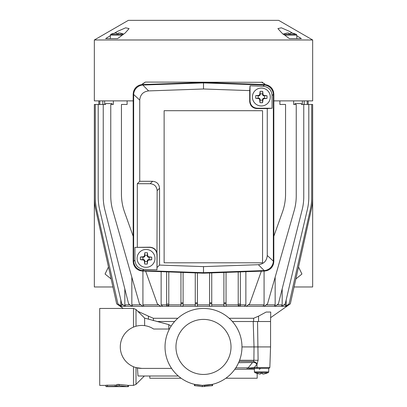 <?xml version="1.0" encoding="UTF-8"?>
<svg xmlns="http://www.w3.org/2000/svg" width="407" height="407" viewBox="0 0 407 407"><rect width="100%" height="100%" fill="white"/><g stroke="black" fill="none" stroke-linecap="round" stroke-linejoin="round"><path stroke-width="0.61" d="M175.956 346.922A27.528 27.528 0 0 0 203.485 374.45A27.528 27.528 0 0 0 231.013 346.922A27.528 27.528 0 0 0 203.485 319.398A27.528 27.528 0 0 0 175.956 346.922M181.151 378.24L149.817 378.24L149.817 376.007M268.946 368.396L248.799 368.396A0.895 0.341 -90 0 0 249.059 368.081L254.314 367.536L269.841 367.536L268.946 368.396M241.972 346.922A38.472 38.472 0 0 0 203.5 308.45A38.472 38.472 0 0 0 165.028 346.922A38.472 38.472 0 0 0 203.5 385.398A38.472 38.472 0 0 0 241.972 346.922L254.029 346.922L253.2 321.515M258.15 346.922L270.563 346.922L270.563 321.515L257.55 321.515L258.104 360.276L256.97 364.27A3.577 1.486 39.1 0 0 254.787 362.469L253.454 361.375L253.887 360.276L254.029 346.922L258.145 346.922M235.77 367.872L248.168 367.872A3.577 1.486 39.1 0 1 249.059 368.081L246.947 368.396L248.168 367.872L252.391 362.673M105.973 385.398L99.71 385.398L99.71 308.45L133.481 308.45L133.481 327.111M234.803 369.291L254.4 369.291M239.153 361.375L253.454 361.375M258.104 360.276L239.581 360.276M257.188 363.883A3.577 1.419 39.8 0 0 254.202 361.691M257.534 368.396A0.895 0.499 -90 0 1 257.036 367.536L256.97 364.27L254.314 367.536A0.895 0.499 -90 0 0 254.813 368.396L261.615 368.396M238.604 362.673L254.787 362.469M144.358 376.007L136.014 384.35L136.014 367.613L141.763 368.396L171.576 368.396M141.763 368.396A21.474 21.474 0 0 1 121.205 340.725A21.474 21.474 0 0 1 153.632 329.029L154.808 329.029M168.793 329.029L168.793 324.618L144.627 318.116L136.014 309.498L136.014 326.236L134.885 326.582M169.439 329.029L153.632 329.029M115.771 385.068L116.712 384.859M105.973 385.246L115.191 385.083L115.191 386.324L116.712 386.095L116.712 384.681L119.22 384.442L128.424 385.398L128.424 386.65L105.973 386.65L105.973 385.246M127.89 385.378L127.89 386.63L128.424 386.65M118.442 384.366L117.684 384.386M144.627 318.116L144.627 325.641M195.864 384.63L195.406 384.539M194.409 385.597L194.627 384.361L202.345 385.378L212.373 384.361L212.011 384.442L212.291 385.663L212.591 385.597M211.599 384.534L211.131 384.635M137.444 367.959L138.009 376.007L178.312 376.007M254.573 321.515L253.612 321.515L253.637 318.274L258.552 316.147L258.537 321.515L232.387 321.515M195.136 385.76L194.638 385.648M194.343 385.582L202.31 386.63L212.291 385.663M212.362 385.648L211.864 385.76M105.973 386.497L115.191 386.324M116.712 385.912L119.22 385.663L127.89 386.63M257.183 373.54L257.183 378.24L225.849 378.24M258.552 316.147L266.168 312.047L270.726 312.047L270.563 321.515L258.537 321.515M148.458 319.2L148.448 316.147L153.363 318.274L177.823 318.274M148.448 316.147L137.805 311.294M112.011 103.561L105.571 103.561L112.011 103.561L112.011 104.457M105.571 103.561L105.571 104.457L103.241 104.457L103.241 196.739A53.683 53.683 0 0 0 104.874 209.88L128.607 303.871L132.077 306.303L142.949 306.303L139.474 303.871L112.825 210.643A53.683 53.683 0 0 1 110.76 195.889L110.76 104.457L113.365 104.457L113.365 100.875M104.635 104.457L104.635 100.875M131.837 277.147L131.837 304.838L132.733 306.303M301.429 103.561L294.989 103.561L301.429 103.561L301.429 104.457L303.759 104.457L303.759 196.739A53.683 53.683 0 0 1 302.126 209.88L278.393 303.871L274.923 306.303L274.267 306.303L275.163 304.838L275.163 277.147M293.635 100.875L293.635 104.457L296.24 104.457L296.24 195.889A53.683 53.683 0 0 1 294.175 210.643L267.526 303.871L264.051 306.303L263.019 306.303L264.082 304.838L264.082 271.067M294.989 103.561L294.989 104.457M156.858 321.515L174.613 321.515M245.869 271.703L245.869 304.838L244.332 306.303L263.019 306.303M197.415 272.97L197.415 306.023L196.342 306.303L239.291 306.303L238.217 305.443L238.217 271.968M210.658 306.303L209.585 306.023L209.585 304.838L197.415 304.838M224.974 306.303L223.901 305.728L223.901 272.471M145.65 271.159L157.341 303.871L160.811 306.303L167.709 306.303L168.783 305.443L168.783 304.838L180.952 304.838M162.668 306.303L161.131 304.838L161.131 271.703M167.709 306.303L182.026 306.303L183.099 305.728L183.099 304.838L195.268 304.838M274.923 306.303L281.766 306.303L285.241 303.871L307.377 209.457A53.683 53.683 0 0 0 308.796 197.202L308.796 104.457L312.657 104.457L312.657 197.512A53.683 53.683 0 0 1 311.375 209.167L290.313 303.871L286.843 306.303L287.596 304.838M304.192 100.875L304.192 104.457L308.796 104.457M282.183 288.863L282.183 304.838L281.41 306.273M286.182 299.847L286.182 304.838L285.409 306.303L286.843 306.303L270.63 317.653M302.365 104.457L302.365 100.875M308.18 100.875L308.18 104.457M102.808 100.875L102.808 104.457L94.343 104.457L94.343 197.512A53.683 53.683 0 0 0 95.625 209.167L116.687 303.871L120.157 306.303L119.404 304.838M98.82 100.875L98.82 104.457M95.294 104.457L95.294 197.441A53.683 53.683 0 0 0 96.607 209.239L117.928 303.871L121.591 306.303L120.818 304.838L120.818 299.847M121.591 306.303L125.234 306.303L121.759 303.871L99.623 209.457A53.683 53.683 0 0 1 98.204 197.202L98.204 104.457M125.234 306.303L125.59 306.273L124.817 304.838L124.817 288.863M132.077 306.303L125.59 306.273M142.949 306.303L143.981 306.303L142.918 304.838L142.918 271.067M229.177 318.274L253.637 318.274M153.363 318.274L153.383 320.568M127.111 100.875L127.111 104.457L121.444 104.457L121.444 194.108A53.683 53.683 0 0 0 124.573 212.169L133.175 236.243M99.801 100.875L99.801 104.457M285.602 306.303L289.072 303.871L310.393 209.239A53.683 53.683 0 0 0 311.706 197.441L311.706 104.457M307.199 100.875L307.199 104.457M279.889 100.875L279.889 104.457L285.556 104.457L285.556 194.108A53.683 53.683 0 0 1 282.427 212.169L273.825 236.243M261.35 271.159L249.659 303.871L246.189 306.303M94.343 115.191L94.343 286.976L112.932 286.976M111.147 278.958L105.062 274.028L108.486 266.987M312.657 115.191L312.657 286.976L294.068 286.976M295.853 278.958L301.938 274.028L298.514 266.987M166.636 306.303L166.636 271.896M168.783 305.443L168.783 271.968M180.952 306.303L180.952 272.395M183.099 305.728L183.099 272.471M196.342 306.303L195.268 306.303L195.268 272.894M209.585 306.023L209.585 272.97M211.732 306.303L211.732 272.894M226.048 306.303L226.048 272.395M239.291 306.303L240.364 306.303L240.364 271.896M265.089 84.656L264.545 83.547M262.932 82.321L145.345 82.087L142.084 84.193M110.333 35.694L105.617 38.604L117.623 38.604L125.147 33.008L129.095 28.602L125.666 27.808L117.491 31.375L114.499 33.125M292.435 33.079L289.509 31.375L281.349 27.813L277.905 28.602L281.853 33.008L289.377 38.604L301.384 38.604L296.825 35.791M312.657 39.978L94.343 39.978L128.342 20.35L278.658 20.35L312.657 39.978L312.657 100.875L273.825 100.875M94.343 39.978L94.343 100.875L133.175 100.875M141.911 84.656L145.345 82.087M261.655 82.087L265.069 84.585M149.817 247.37L134.921 247.37L149.985 247.202C154.304 247.654 156.69 250.04 157.143 254.355L156.975 269.81L156.975 254.523C156.522 250.208 154.136 247.822 149.817 247.37L149.985 247.202M156.975 269.81L143.798 269.353C138.375 268.666 135.414 265.598 134.921 260.154L134.921 247.37M143.798 269.353L142.547 270.563A9.483 8.959 -134 0 1 133.664 261.365L134.921 260.154M157.143 267.404L159.554 265.079L203.5 266.616L203.5 273.183L264.672 271.047L258.379 264.698C263.807 264.011 266.768 260.948 267.262 255.499L267.262 108.577L272.079 108.237L272.079 95.452C271.586 90.008 268.625 86.94 263.202 86.259L264.672 84.564L203.5 82.428L142.328 84.564L148.621 90.909C143.193 91.595 140.232 94.663 139.738 100.107L139.738 181.298L137.327 183.71L137.327 247.202M267.262 255.499L273.825 261.569L273.825 94.037L272.079 95.452M139.738 100.107L133.242 94.103A9.483 9.483 134 0 1 142.394 84.625L203.5 82.428M203.5 273.183L142.394 270.981L203.5 273.117L264.606 270.981A9.483 9.483 -46 0 0 273.758 261.503L273.758 94.103A9.483 9.483 -134 0 0 264.606 84.625L203.5 82.489L203.5 82.916L264.453 85.043A9.483 8.959 46 0 1 273.336 94.241L273.336 261.365A9.483 8.959 134 0 1 264.453 270.563L203.5 272.69L142.547 270.563L142.394 270.981A9.483 9.483 46 0 1 133.242 261.503L133.175 94.037L133.175 261.569L133.664 261.365L133.664 94.241A9.483 8.959 -46 0 1 142.547 85.043L203.5 82.916L203.5 88.991L148.621 90.909M142.328 271.047C136.777 270.299 133.73 267.14 133.175 261.569M133.175 94.037C133.73 88.472 136.777 85.312 142.328 84.564M264.672 84.564C270.223 85.312 273.27 88.472 273.825 94.037M273.825 261.569C273.27 267.14 270.223 270.299 264.672 271.047M263.202 86.259L250.025 85.796L249.689 90.608L203.5 88.991M203.5 266.616L258.379 264.698M262.551 262.8L262.551 110.699L164.133 110.699L164.133 262.8L262.551 262.8M156.975 254.523L157.143 190.654C156.736 186.431 154.421 184.117 150.198 183.71L152.61 181.298L139.738 181.298M152.61 181.298C156.832 181.705 159.147 184.02 159.554 188.248L157.143 190.654M159.554 265.079L159.554 188.248M250.025 85.796L250.025 101.084C250.478 105.398 252.864 107.784 257.183 108.237L256.842 108.577L267.262 108.577M256.842 108.577C252.528 108.12 250.142 105.734 249.689 101.419L250.025 101.084M249.689 90.608L249.689 101.419M257.183 108.237L272.079 108.237M150.198 183.71L137.327 183.71M154.996 258.399A8.949 8.949 0 0 1 146.047 267.348A8.949 8.949 0 0 1 137.103 258.399A8.949 8.949 0 0 1 146.047 249.455A8.949 8.949 0 0 1 154.996 258.399M148.53 256.781L147.731 255.962A16.718 1.455 85.7 0 0 147.426 252.757A16.463 8.232 -179.3 0 0 144.816 252.722A16.718 1.455 -84.3 0 0 144.429 255.922L143.61 256.72A16.718 1.455 -4.3 0 0 140.405 257.026A16.463 8.232 90.7 0 0 140.369 259.63A16.718 1.455 -174.3 0 0 143.564 260.022L144.368 260.841A16.718 1.455 -94.3 0 0 144.673 264.046A16.463 8.232 0.7 0 0 147.278 264.082A16.718 1.455 95.7 0 0 147.67 260.882L148.489 260.083A16.718 1.455 175.7 0 0 151.694 259.778A16.463 8.232 -89.3 0 0 151.725 257.168A16.718 1.455 5.7 0 0 148.53 256.781L148.112 257.188L151.725 257.168M147.426 252.757L147.314 256.369L147.731 255.962M144.429 255.922L144.836 256.339L144.816 252.722M140.405 257.026L144.017 257.138L143.61 256.72M143.564 260.022L143.981 259.615L140.369 259.63M144.673 264.046L144.785 260.434L144.368 260.841M147.67 260.882L147.263 260.465L147.278 264.082M151.694 259.778L148.082 259.666L148.489 260.083M144.836 256.339L144.017 257.138M142.898 257.219L142.872 259.503M143.981 259.615L144.785 260.434M144.867 261.548L147.151 261.579M147.263 260.465L148.082 259.666M149.196 259.585L149.227 257.3M148.112 257.188L147.314 256.369M147.232 255.255L144.948 255.225M270.299 97.024A8.949 8.949 0 0 1 261.35 105.968A8.949 8.949 0 0 1 252.406 97.024A8.949 8.949 0 0 1 261.35 88.075A8.949 8.949 0 0 1 270.299 97.024M263.833 95.401L263.034 94.582A16.718 1.455 85.7 0 0 262.724 91.377A16.463 8.232 -179.3 0 0 260.119 91.346A16.718 1.455 -84.3 0 0 259.732 94.541L258.908 95.34A16.718 1.455 -4.3 0 0 255.708 95.645A16.463 8.232 90.7 0 0 255.672 98.255A16.718 1.455 -174.3 0 0 258.867 98.642L259.666 99.461A16.718 1.455 -94.3 0 0 259.976 102.666A16.463 8.232 0.7 0 0 262.581 102.701A16.718 1.455 95.7 0 0 262.973 99.506L263.792 98.703A16.718 1.455 175.7 0 0 266.997 98.397A16.463 8.232 -89.3 0 0 267.028 95.793A16.718 1.455 5.7 0 0 263.833 95.401L263.415 95.808L267.028 95.793M262.724 91.377L262.617 94.989L263.034 94.582M259.732 94.541L260.139 94.958L260.119 91.346M255.708 95.645L259.315 95.757L258.908 95.34M258.867 98.642L259.284 98.235L255.672 98.255M259.976 102.666L260.088 99.054L259.666 99.461M262.973 99.506L262.566 99.089L262.581 102.701M266.997 98.397L263.385 98.285L263.792 98.703M260.139 94.958L259.315 95.757M258.201 95.838L258.175 98.123M259.284 98.235L260.088 99.054M260.17 100.173L262.454 100.198M262.566 99.089L263.385 98.285M264.499 98.204L264.53 95.92M263.415 95.808L262.617 94.989M262.53 93.875L260.251 93.844M294.556 33.618L291.651 32.962L296.321 34.32L296.825 35.124L284.702 35.124M296.825 38.604L296.825 35.124M296.321 34.32L283.618 34.32M287.683 32.962L284.778 33.618L287.683 32.962L288.492 32.962L288.802 33.618L290.532 33.618L290.842 32.962L291.651 32.962M284.768 33.598L283.013 34.32M123.382 34.32L110.836 34.32L110.333 35.124L122.298 35.124M110.333 38.604L110.333 35.124M122.38 33.618L119.475 32.962L123.677 34.102M115.507 32.962L112.602 33.618L115.507 32.962L116.316 32.962L116.626 33.618L118.356 33.618L118.666 32.962L119.475 32.962M112.591 33.598L110.836 34.32M256.675 373.382L259.574 374.038L254.904 372.68L268.213 372.68L268.717 371.876L268.717 368.396M268.717 371.876L254.4 371.876L254.904 372.68M254.4 368.396L254.4 371.876M268.213 372.68L263.548 374.038L262.734 374.038L262.423 373.382L260.699 373.382L260.383 374.038L259.574 374.038M263.548 374.038L266.448 373.382M136.014 384.35L133.481 385.398L133.481 366.738M194.709 385.663L194.989 384.442M202.31 386.63L202.345 385.378M204.69 386.63L204.655 385.378M107.494 386.324L107.494 385.083M119.22 385.663L119.22 384.442M182.026 306.303L195.268 306.303M143.981 306.303L160.811 306.303M123.229 308.45L120.157 306.303L121.398 306.303M131.837 304.838L140.853 304.838M266.147 304.838L275.163 304.838M240.364 304.838L245.869 304.838M240.364 306.303L244.332 306.303M226.048 304.838L238.217 304.838M211.732 304.838L223.901 304.838M161.131 304.838L166.636 304.838M248.28 304.838L264.082 304.838M264.051 306.303L274.267 306.303M281.766 306.303L285.409 306.303M283.862 304.838L286.182 304.838M277.014 304.838L282.183 304.838M120.818 304.838L123.138 304.838M124.817 304.838L129.986 304.838M142.918 304.838L158.72 304.838M168.783 304.105L166.636 304.105M168.783 305.265L166.636 305.265M183.099 302.803L180.952 302.803M183.099 303.764L180.952 303.764M197.415 302.803L195.268 302.803M197.415 303.764L195.268 303.764M209.585 302.803L211.732 302.803M209.585 303.764L211.732 303.764M223.901 302.803L226.048 302.803M223.901 303.764L226.048 303.764M238.217 304.105L240.364 304.105M238.217 305.265L240.364 305.265M259.213 369.291L260.76 368.396M133.481 385.398L128.424 385.398M269.841 367.536L270.563 346.922M168.793 324.618L171.149 326.099M136.014 309.498L133.481 308.45M212.373 384.361L212.658 385.582"/></g></svg>
